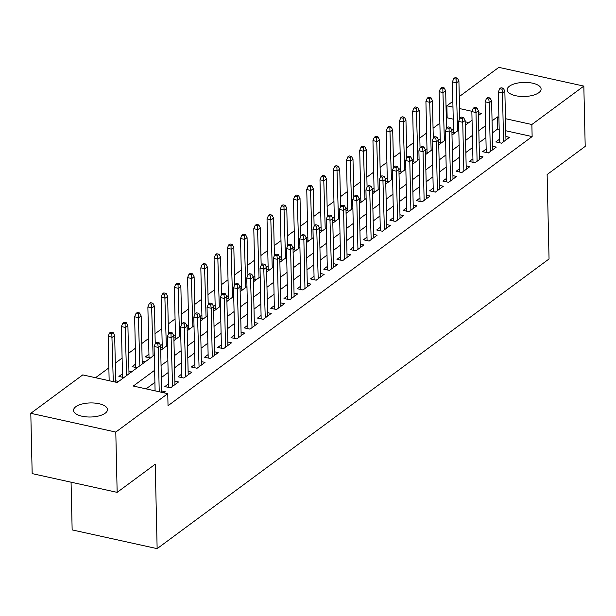 <?xml version="1.0" encoding="UTF-8"?>
<svg xmlns="http://www.w3.org/2000/svg" width="616" height="616" viewBox="0 0 616 616"><rect width="100%" height="100%" fill="white"/><g stroke="black" fill="none" stroke-linecap="round" stroke-linejoin="round"><path stroke-width="0.92" d="M538.823 92.693A16.971 7.046 178.7 0 1 519.819 96.35A16.971 7.046 178.7 0 1 507.161 89.836A16.971 7.046 178.7 0 1 509.424 86.209A16.971 7.046 178.7 0 1 528.436 82.559A16.971 7.046 178.7 0 1 541.094 89.066A16.971 7.046 178.7 0 1 538.823 92.693M105.205 413.205A16.971 7.046 178.7 0 1 86.202 416.863A16.971 7.046 178.7 0 1 73.543 410.348A16.971 7.046 178.7 0 1 75.806 406.722A16.971 7.046 178.7 0 1 94.818 403.072A16.971 7.046 178.7 0 1 107.477 409.578A16.971 7.046 178.7 0 1 105.205 413.205M71.071 482.197L72.149 529.899L157.142 548.64L549.048 258.959L547.131 174.536L585.2 146.4L583.829 86.101L531.862 124.517L505.474 118.696M157.142 548.64L155.224 464.225L117.156 492.361L32.171 473.612L30.8 413.313L82.767 374.898L117.225 382.498L154.285 355.109M453.237 119.173L447.147 117.825L446.3 118.457M439.87 123.208L433.056 128.244M426.626 132.994L419.819 138.03M413.39 142.781L406.575 147.817M400.146 152.568L393.339 157.604M386.91 162.355L380.095 167.39M373.666 172.141L366.859 177.177M360.429 181.928L353.615 186.964M347.185 191.715L340.379 196.75M333.949 201.501L327.135 206.537M320.705 211.288L313.898 216.324M307.469 221.075L300.654 226.111M294.225 230.861L287.418 235.897M280.988 240.648L274.174 245.684M267.744 250.435L260.938 255.471M254.508 260.221L247.694 265.257M241.264 270.008L234.457 275.044M228.028 279.795L221.213 284.831M214.784 289.582L207.977 294.617M201.548 299.368L194.733 304.404M188.304 309.155L181.497 314.191M175.067 318.942L168.253 323.978M161.823 328.728L155.016 333.764M148.587 338.515L141.772 343.551M135.343 348.302L128.536 353.338M122.107 358.089L115.292 363.124M108.863 367.875L95.542 377.716M447.147 117.825L446.877 105.767L452.837 101.363M459.267 96.612L498.845 67.36L583.829 86.101M499.407 139.278L495.842 141.911L501.578 143.181L509.524 137.306L505.882 136.498M486.163 149.064L482.598 151.698L488.342 152.968L496.288 147.093L492.638 146.285M472.926 158.851L469.361 161.484L475.098 162.747L483.044 156.88L479.402 156.071M459.682 168.638L456.117 171.271L461.861 172.534L469.808 166.666L466.158 165.858M446.446 178.424L442.881 181.058L448.617 182.321L456.564 176.453L452.922 175.645M433.202 188.211L429.637 190.845L435.381 192.107L443.327 186.24L439.678 185.431M419.966 197.998L416.401 200.631L422.137 201.894L430.083 196.027L426.441 195.218M406.722 207.785L403.157 210.418L408.901 211.681L416.847 205.813L413.197 205.005M393.485 217.571L389.92 220.205L395.657 221.467L403.603 215.6L399.961 214.791M380.241 227.358L376.676 229.991L382.421 231.254L390.367 225.387L386.717 224.578M367.005 237.137L363.44 239.778L369.176 241.041L377.123 235.173L373.481 234.365M353.761 246.924L350.196 249.565L355.94 250.828L363.887 244.96L360.237 244.152M340.525 256.71L336.96 259.351L342.696 260.614L350.643 254.747L347 253.938M327.281 266.497L323.716 269.138L329.46 270.401L337.406 264.534L333.757 263.725M314.045 276.284L310.479 278.925L316.216 280.188L324.162 274.32L320.52 273.512M300.8 286.07L297.235 288.712L302.98 289.974L310.926 284.107L307.276 283.298M287.564 295.857L283.999 298.498L289.736 299.761L297.682 293.894L294.04 293.085M274.32 305.644L270.755 308.285L276.499 309.548L284.438 303.68L280.796 302.872M261.084 315.43L257.511 318.072L263.255 319.334L271.202 313.467L267.56 312.659M247.84 325.217L244.275 327.858L250.019 329.121L257.958 323.254L254.316 322.445M234.604 335.004L231.031 337.645L236.775 338.908L244.721 333.04L241.079 332.232M221.36 344.791L217.795 347.432L223.539 348.695L231.477 342.827L227.835 342.019M208.123 354.577L204.55 357.218L210.295 358.481L218.241 352.614L214.599 351.805M194.879 364.364L191.314 367.005L197.058 368.268L204.997 362.4L201.355 361.592M181.643 374.151L178.07 376.792L183.814 378.055L191.761 372.187L188.111 371.379M168.399 383.937L164.834 386.579L170.578 387.841L178.517 381.974L174.875 381.165M122.461 373.804L118.896 376.445L123.916 377.554M135.697 364.017L132.132 366.659L137.16 367.767M148.941 354.231L145.376 356.872L150.396 357.981M162.177 344.444L160.599 345.622M175.421 334.657L173.835 335.835L174.952 384.607M188.665 324.871L187.079 326.049L188.196 374.821M201.902 315.084L200.315 316.262L201.432 365.034M215.146 305.297L213.56 306.475M228.382 295.511L226.796 296.689M241.626 285.724L240.04 286.902L241.156 335.674M254.862 275.937L253.276 277.115L254.393 325.887M268.106 266.158L266.52 267.329L267.637 316.1M281.343 256.371L279.756 257.542M294.587 246.585L293 247.755M307.823 236.798L306.237 237.969M321.067 227.011L319.481 228.182L320.597 276.954M334.303 217.225L332.717 218.395L333.834 267.167M347.547 207.438L345.961 208.608M360.784 197.651L359.197 198.822M374.028 187.865L372.441 189.035L373.558 237.807M387.264 178.078L385.678 179.248L386.794 228.02M400.508 168.291L398.922 169.462L400.038 218.233M413.744 158.505L412.158 159.675M426.988 148.718L425.402 149.888M440.224 138.931L438.638 140.101M468.83 122.607L465.157 121.799M118.619 381.466L115.693 380.819M131.863 371.679L128.936 371.032M145.099 361.892L142.173 361.245M163.64 348.194L160.645 347.532M176.877 338.407L173.889 337.745M190.121 328.621L187.133 327.958M203.357 318.834L200.369 318.172M216.601 309.047L213.613 308.385M229.837 299.26L226.85 298.598M243.081 289.474L240.094 288.812M256.318 279.687L253.33 279.025M269.562 269.9L266.574 269.238M282.798 260.114L279.81 259.452M296.042 250.327L293.054 249.665M309.278 240.54L306.291 239.878M322.522 230.754L319.535 230.091M335.759 220.967L332.771 220.305M349.002 211.18L346.015 210.518M362.239 201.394L359.251 200.731M375.483 191.607L372.495 190.945M388.727 181.82L385.731 181.158M401.963 172.033L398.976 171.371M415.207 162.247L412.212 161.584M428.443 152.46L425.456 151.798M441.687 142.673L438.692 142.011M454.924 132.887L451.936 132.224M453.468 129.144L451.882 130.315L452.999 179.087M154.631 370.285L133.302 386.047L167.76 393.647L168.029 405.705L532.139 136.575L505.751 130.754M499.183 129.306L497.682 128.975L492.338 132.925M485.909 137.676L479.094 142.712M472.665 147.463L465.858 152.499M459.428 157.249L452.614 162.285M446.184 167.036L439.377 172.072M432.948 176.823L426.133 181.859M419.704 186.609L412.897 191.645M406.468 196.396L399.653 201.432M393.224 206.183L386.417 211.219M379.987 215.97L373.173 221.005M366.743 225.756L359.937 230.792M353.507 235.543L346.692 240.579M340.263 245.33L333.456 250.365M327.027 255.116L320.212 260.152M313.783 264.903L306.976 269.939M300.546 274.69L293.732 279.726M287.302 284.476L280.496 289.512M274.066 294.263L267.252 299.299M260.822 304.05L254.015 309.086M247.586 313.837L240.771 318.872M234.342 323.623L227.535 328.659M221.105 333.41L214.291 338.446M207.862 343.197L201.055 348.233M194.625 352.983L187.811 358.019M181.381 362.77L174.574 367.806M168.145 372.557L161.33 377.593M154.901 382.344L146.077 388.865M163.879 392.792L165.281 391.761L161.631 390.952M117.156 492.361L115.793 432.062L30.8 413.313M532.139 136.575L531.862 124.517M167.76 393.647L115.793 432.062M498.906 117.248L497.412 116.917L492.061 120.867M485.631 125.618L478.825 130.654M472.395 135.404L465.58 140.44M459.151 145.191L452.344 150.227M445.915 154.978L439.1 160.014M432.671 164.765L425.864 169.8M419.434 174.551L412.62 179.587M406.19 184.338L399.384 189.374M392.954 194.125L386.14 199.16M379.71 203.911L372.903 208.947M366.474 213.698L359.659 218.734M353.23 223.485L346.423 228.521M339.994 233.272L333.179 238.307M326.75 243.058L319.943 248.094M313.513 252.845L306.699 257.881M300.269 262.632L293.462 267.667M287.033 272.418L280.218 277.454M273.789 282.205L266.982 287.241M260.553 291.992L253.738 297.028M247.309 301.778L240.502 306.814M234.072 311.565L227.258 316.601M220.828 321.352L214.022 326.388M207.592 331.139L200.778 336.174M194.348 340.925L187.541 345.961M181.112 350.712L174.297 355.748M167.868 360.499L161.061 365.534M478.478 115.477L481.327 113.367L478.416 112.728M471.979 111.304L459.536 108.562M452.968 107.115L446.877 105.767M160.714 350.358L167.521 345.322M173.951 340.571L180.765 335.535M187.195 330.784L194.001 325.749M200.431 320.998L207.245 315.962M213.675 311.211L220.482 306.175M226.911 301.424L233.726 296.388M240.155 291.637L246.962 286.602M253.392 281.851L260.206 276.815M266.636 272.064L273.442 267.028M279.872 262.277L286.686 257.242M293.116 252.491L299.923 247.455M306.352 242.704L313.167 237.668M319.596 232.917L326.411 227.881M332.832 223.131L339.647 218.095M346.077 213.344L352.891 208.308M359.32 203.557L366.127 198.521M372.557 193.77L379.371 188.735M385.801 183.984L392.608 178.948M399.037 174.197L405.852 169.161M412.281 164.41L419.088 159.375M425.517 154.624L432.332 149.588M438.761 144.837L445.568 139.801M451.998 135.05L458.812 130.014M465.242 125.264L472.048 120.228M497.682 128.975L497.412 116.917M157.765 343.666L159.09 342.689L156.787 342.18L155.463 343.166L157.765 343.666L158.22 347.401L160.607 345.638L161.661 392.3M159.228 391.768L158.22 347.401L154.085 346.485L155.093 390.852M155.463 343.166L154.085 346.485M160.607 345.638L159.09 342.689M113.144 332.555L110.849 332.047L109.525 333.033L111.819 333.533L113.144 332.555L114.668 335.504L112.281 337.268L108.146 336.351L109.155 380.719M111.819 333.533L113.29 381.635M114.668 335.504L115.723 382.174M108.146 336.351L109.525 333.033M172.326 332.902L170.031 332.394L168.707 333.379L171.002 333.88L172.326 332.902L173.843 335.851L171.464 337.614L167.329 336.698L168.476 387.379M171.002 333.88L172.572 386.371M168.707 333.379L167.329 336.698M185.57 323.115L183.268 322.607L181.943 323.593L184.246 324.093L185.57 323.115L187.087 326.064L184.7 327.827L180.565 326.911L181.72 377.593M184.246 324.093L185.809 376.584M181.943 323.593L180.565 326.911M198.806 313.328L196.512 312.82L195.187 313.806L197.482 314.306L198.806 313.328L200.323 316.278L197.944 318.041L193.809 317.125L194.956 367.806M197.482 314.306L199.053 366.797M195.187 313.806L193.809 317.125M210.726 304.52L212.05 303.542L209.748 303.034L208.424 304.019L210.726 304.52L211.18 308.254L213.567 306.491L214.676 355.247M212.289 357.01L211.18 308.254L207.045 307.338L208.2 358.019M208.424 304.019L207.045 307.338M213.567 306.491L212.05 303.542M126.388 322.769L124.093 322.26L122.769 323.246L125.063 323.747L126.388 322.769L127.905 325.718L125.525 327.481L121.391 326.565L122.538 377.246M125.063 323.747L126.611 375.56M127.905 325.718L128.998 373.796M121.391 326.565L122.769 323.246M139.624 312.982L137.329 312.474L136.005 313.459L138.3 313.96L139.624 312.982L141.149 315.931L138.762 317.694L134.627 316.778L135.782 367.459M138.3 313.96L139.855 365.773M141.149 315.931L142.234 364.01M134.627 316.778L136.005 313.459M152.868 303.195L150.574 302.695L149.249 303.673L151.544 304.173L152.868 303.195L154.385 306.144L152.006 307.908L147.871 306.991L149.018 357.673M151.544 304.173L153.091 355.986M154.385 306.144L155.24 343.705M147.871 306.991L149.249 303.673M166.104 293.409L163.81 292.908L162.485 293.886L164.78 294.386L166.104 293.409L167.629 296.358L165.242 298.121L161.107 297.205L162.262 347.886M164.78 294.386L166.335 346.2M167.629 296.358L168.476 333.918M161.107 297.205L162.485 293.886M223.962 294.733L225.287 293.755L222.992 293.247L221.668 294.232L223.962 294.733L224.424 298.467L226.804 296.704L227.912 345.46M225.533 347.224L224.424 298.467L220.289 297.551L221.437 348.233M221.668 294.232L220.289 297.551M226.804 296.704L225.287 293.755M179.348 283.622L177.054 283.121L175.729 284.099L178.024 284.6L179.348 283.622L180.865 286.571L178.486 288.334L174.351 287.418L175.498 338.099M178.024 284.6L179.572 336.413M180.865 286.571L181.72 324.132M174.351 287.418L175.729 284.099M238.531 283.968L236.228 283.46L234.904 284.446L237.206 284.946L238.531 283.968L240.048 286.917L237.66 288.681L233.533 287.764L234.681 338.446M237.206 284.946L238.769 337.437M234.904 284.446L233.533 287.764M192.585 273.835L190.29 273.335L188.966 274.312L191.26 274.813L192.585 273.835L194.109 276.784L191.722 278.548L187.587 277.631L188.742 328.313M191.26 274.813L192.816 326.626M194.109 276.784L194.956 314.345M187.587 277.631L188.966 274.312M251.767 274.182L249.472 273.673L248.148 274.659L250.442 275.16L251.767 274.182L253.284 277.131L250.905 278.894L246.77 277.978L247.917 328.659M250.442 275.16L252.013 327.65M248.148 274.659L246.77 277.978M205.829 264.048L203.534 263.548L202.21 264.526L204.504 265.026L205.829 264.048L207.346 266.998L204.966 268.761L200.831 267.845L201.979 318.526M204.504 265.026L206.052 316.84M207.346 266.998L208.2 304.558M200.831 267.845L202.21 264.526M265.011 264.395L262.709 263.894L261.384 264.872L263.687 265.373L265.011 264.395L266.528 267.344L264.141 269.107L260.014 268.191L261.161 318.872M263.687 265.373L265.25 317.864M261.384 264.872L260.014 268.191M219.065 254.262L216.77 253.761L215.446 254.739L217.741 255.24L219.065 254.262L220.59 257.211L218.203 258.974L214.068 258.058L215.223 308.739M217.741 255.24L219.296 307.053M220.59 257.211L221.437 294.771M214.068 258.058L215.446 254.739M276.923 255.586L278.247 254.608L275.953 254.108L274.628 255.086L276.923 255.586L277.385 259.321L279.772 257.557L280.873 306.314M278.494 308.077L277.385 259.321L273.25 258.404L274.397 309.086M274.628 255.086L273.25 258.404M279.772 257.557L278.247 254.608M232.309 244.475L230.014 243.975L228.69 244.952L230.985 245.453L232.309 244.475L233.826 247.424L231.447 249.187L227.312 248.271L228.459 298.952M230.985 245.453L232.532 297.266M233.826 247.424L234.681 284.985M227.312 248.271L228.69 244.952M290.167 245.799L291.491 244.821L289.189 244.321L287.865 245.299L290.167 245.799L290.629 249.534L293.008 247.771L294.117 296.527M291.73 298.29L290.629 249.534L286.494 248.618L287.641 299.299M287.865 245.299L286.494 248.618M293.008 247.771L291.491 244.821M245.545 234.688L243.251 234.188L241.926 235.166L244.229 235.666L245.545 234.688L247.07 237.637L244.683 239.401L240.548 238.484L241.703 289.166M244.229 235.666L245.776 287.48M247.07 237.637L247.925 275.198M240.548 238.484L241.926 235.166M303.403 236.013L304.728 235.035L302.433 234.534L301.108 235.512L303.403 236.013L303.865 239.747L306.252 237.984L307.353 286.74M304.974 288.504L303.865 239.747L299.73 238.831L300.877 289.512M301.108 235.512L299.73 238.831M306.252 237.984L304.728 235.035M258.789 224.902L256.495 224.401L255.17 225.379L257.465 225.88L258.789 224.902L260.306 227.851L257.927 229.614L253.792 228.698L254.939 279.379M257.465 225.88L259.02 277.693M260.306 227.851L261.161 265.411M253.792 228.698L255.17 225.379M317.971 225.248L315.669 224.748L314.345 225.725L316.647 226.226L317.971 225.248L319.488 228.197L317.109 229.96L312.974 229.044L314.122 279.726M316.647 226.226L318.21 278.717M314.345 225.725L312.974 229.044M272.026 215.115L269.731 214.614L268.407 215.592L270.709 216.093L272.026 215.115L273.55 218.064L271.163 219.827L267.028 218.911L268.183 269.592M270.709 216.093L272.257 267.906M273.55 218.064L274.405 255.632M267.028 218.911L268.407 215.592M331.208 215.461L328.913 214.961L327.589 215.939L329.883 216.439L331.208 215.461L332.732 218.41L330.345 220.174L326.21 219.257L327.358 269.939M329.883 216.439L331.454 268.93M327.589 215.939L326.21 219.257M285.27 205.328L282.975 204.828L281.651 205.806L283.945 206.314L285.27 205.328L286.786 208.277L284.407 210.041L280.272 209.124L281.42 259.806M283.945 206.314L285.501 258.119M286.786 208.277L287.641 245.846M280.272 209.124L281.651 205.806M343.127 206.653L344.452 205.675L342.15 205.174L340.825 206.152L343.127 206.653L343.589 210.387L345.969 208.624L347.077 257.38M344.69 259.144L343.589 210.387L339.455 209.471L340.602 260.152M340.825 206.152L339.455 209.471M345.969 208.624L344.452 205.675M298.514 195.541L296.211 195.041L294.887 196.019L297.189 196.527L298.514 195.541L300.031 198.491L297.644 200.254L293.509 199.338L294.664 250.019M297.189 196.527L298.737 248.333M300.031 198.491L300.885 236.059M293.509 199.338L294.887 196.019M356.364 196.866L357.688 195.888L355.394 195.388L354.069 196.365L356.364 196.866L356.826 200.6L359.213 198.837L360.314 247.594M357.935 249.357L356.826 200.6L352.691 199.684L353.838 250.365M354.069 196.365L352.691 199.684M359.213 198.837L357.688 195.888M311.75 185.755L309.455 185.254L308.131 186.232L310.425 186.74L311.75 185.755L313.267 188.704L310.887 190.467L306.753 189.551L307.9 240.232M310.425 186.74L311.981 238.546M313.267 188.704L314.122 226.272M306.753 189.551L308.131 186.232M370.932 186.101L368.63 185.601L367.313 186.579L369.608 187.079L370.932 186.101L372.449 189.05L370.07 190.814L365.935 189.897L367.082 240.579M369.608 187.079L371.171 239.57M367.313 186.579L365.935 189.897M324.994 175.968L322.692 175.468L321.367 176.446L323.67 176.954L324.994 175.968L326.511 178.917L324.124 180.68L319.989 179.764L321.144 230.446M323.67 176.954L325.217 228.759M326.511 178.917L327.365 216.485M319.989 179.764L321.367 176.446M384.168 176.315L381.874 175.814L380.549 176.792L382.844 177.293L384.168 176.315L385.693 179.264L383.306 181.027L379.171 180.111L380.326 230.792M382.844 177.293L384.415 229.783M380.549 176.792L379.171 180.111M338.23 166.181L335.936 165.681L334.611 166.659L336.906 167.167L338.23 166.181L339.747 169.131L337.368 170.894L333.233 169.977L334.38 220.659M336.906 167.167L338.461 218.973M339.747 169.131L340.602 206.699M333.233 169.977L334.611 166.659M397.412 166.528L395.11 166.027L393.793 167.005L396.088 167.506L397.412 166.528L398.929 169.477L396.55 171.24L392.415 170.324L393.562 221.005M396.088 167.506L397.651 219.997M393.793 167.005L392.415 170.324M351.474 156.395L349.172 155.894L347.848 156.872L350.15 157.38L351.474 156.395L352.991 159.344L350.604 161.107L346.469 160.191L347.624 210.872M350.15 157.38L351.697 209.186M352.991 159.344L353.846 196.912M346.469 160.191L347.848 156.872M409.324 157.727L410.649 156.741L408.354 156.241L407.03 157.219L409.324 157.727L409.786 161.454L412.173 159.69L413.274 208.447M410.895 210.21L409.786 161.454L405.651 160.537L406.806 211.219M407.03 157.219L405.651 160.537M412.173 159.69L410.649 156.741M364.71 146.608L362.416 146.108L361.091 147.085L363.386 147.594L364.71 146.608L366.227 149.557L363.848 151.32L359.713 150.412L360.861 201.085M363.386 147.594L364.942 199.399M366.227 149.557L367.082 187.125M359.713 150.412L361.091 147.085M422.568 147.94L423.893 146.954L421.598 146.454L420.274 147.432L422.568 147.94L423.03 151.667L425.41 149.904L426.518 198.66M424.131 200.423L423.03 151.667L418.895 150.751L420.043 201.432M420.274 147.432L418.895 150.751M425.41 149.904L423.893 146.954M377.955 136.821L375.652 136.321L374.328 137.299L376.63 137.807L377.955 136.821L379.471 139.77L377.084 141.534L372.95 140.625L374.105 191.299M376.63 137.807L378.178 189.613M379.471 139.77L380.326 177.339M372.95 140.625L374.328 137.299M435.805 138.153L437.129 137.168L434.834 136.667L433.51 137.645L435.805 138.153L436.267 141.88L438.654 140.117L439.755 188.873M437.375 190.637L436.267 141.88L432.132 140.964L433.287 191.645M433.51 137.645L432.132 140.964M438.654 140.117L437.129 137.168M391.191 127.035L388.896 126.534L387.572 127.512L389.866 128.02L391.191 127.035L392.708 129.984L390.328 131.747L386.194 130.838L387.341 181.512M389.866 128.02L391.422 179.826M392.708 129.984L393.562 167.552M386.194 130.838L387.572 127.512M450.373 127.381L448.078 126.881L446.754 127.859L449.049 128.367L450.373 127.381L451.89 130.33L449.511 132.094L445.376 131.177L446.523 181.859M449.049 128.367L450.612 180.85M446.754 127.859L445.376 131.177M404.435 117.248L402.132 116.747L400.808 117.725L403.11 118.234L404.435 117.248L405.952 120.197L403.565 121.96L399.43 121.052L400.585 171.725M403.11 118.234L404.658 170.039M405.952 120.197L406.806 157.765M399.43 121.052L400.808 117.725M462.285 118.58L463.609 117.594L461.315 117.094L459.99 118.072L462.285 118.58L462.747 122.307L465.134 120.544L466.235 169.3M463.856 171.063L462.747 122.307L458.612 121.391L459.767 172.072M459.99 118.072L458.612 121.391M465.134 120.544L463.609 117.594M417.671 107.461L415.377 106.961L414.052 107.939L416.347 108.447L417.671 107.461L419.188 110.41L416.809 112.174L412.674 111.265L413.821 161.939M416.347 108.447L417.902 160.252M419.188 110.41L420.043 147.979M412.674 111.265L414.052 107.939M475.529 108.793L476.853 107.808L474.559 107.307L473.234 108.285L475.529 108.793L475.991 112.52L478.37 110.757L479.479 159.513M477.092 161.276L475.991 112.52L471.856 111.604L473.003 162.285M473.234 108.285L471.856 111.604M478.37 110.757L476.853 107.808M430.915 97.682L428.613 97.174L427.288 98.152L429.591 98.66L430.915 97.682L432.432 100.624L430.045 102.387L425.918 101.478L427.065 152.152M429.591 98.66L431.138 150.466M432.432 100.624L433.287 138.192M425.918 101.478L427.288 98.152M488.765 99.007L490.09 98.021L487.795 97.521L486.471 98.498L488.765 99.007L489.227 102.733L491.614 100.97L492.715 149.726M490.336 151.49L489.227 102.733L485.092 101.825L486.247 152.499M486.471 98.498L485.092 101.825M491.614 100.97L490.09 98.021M444.151 87.896L441.857 87.387L440.532 88.365L442.827 88.873L444.151 87.896L445.676 90.837L443.289 92.6L439.154 91.692L440.301 142.365M442.827 88.873L444.382 140.679M445.676 90.837L446.523 128.405M439.154 91.692L440.532 88.365M502.009 89.22L503.334 88.234L501.039 87.734L499.715 88.712L502.009 89.22L502.471 92.947L504.851 91.183L505.959 139.94M503.572 141.703L502.471 92.947L498.336 92.038L499.484 142.712M499.715 88.712L498.336 92.038M504.851 91.183L503.334 88.234M457.395 78.109L455.093 77.601L453.769 78.579L456.071 79.087L457.395 78.109L458.912 81.05L456.533 82.814L452.398 81.905L453.545 132.579M456.071 79.087L457.619 130.892M458.912 81.05L459.767 118.619M452.398 81.905L453.769 78.579"/></g></svg>
